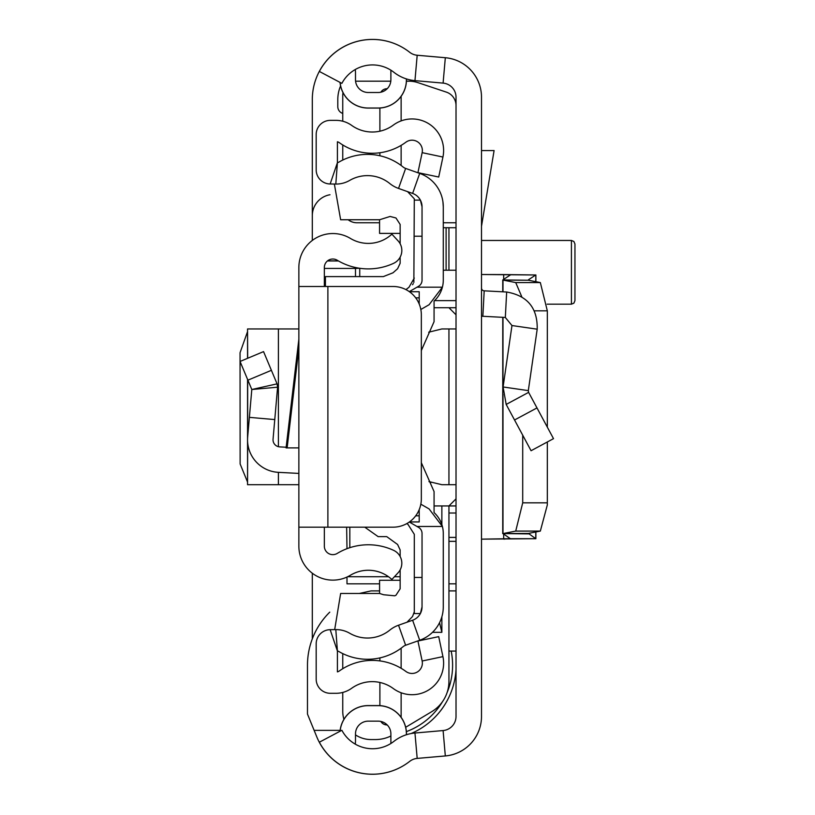 <?xml version="1.0" encoding="UTF-8"?>
<svg xmlns="http://www.w3.org/2000/svg" width="815" height="815" viewBox="0 0 815 815"><rect width="100%" height="100%" fill="white"/><g stroke="black" fill="none" stroke-linecap="round" stroke-linejoin="round"><path stroke-width="1.22" d="M481.502 539.153L535.771 538.684L528.426 533.418L540.335 531.085L547.303 505.035L547.323 502.835L522.71 502.835L515.722 531.085L502.987 533.581L502.987 394.277M522.71 502.835L522.71 435.19M547.323 502.835L547.323 441.974M547.323 427.152L547.323 310.831L534.508 310.831M540.335 282.571L515.722 282.571L502.987 280.085L528.426 280.238L540.335 282.571L547.323 310.831M515.722 282.571L521.712 296.609M528.426 280.238L502.763 279.953L510.384 274.95M502.987 280.085L502.987 291.821M528.426 279.789L535.771 274.981L481.502 274.512L505.015 274.573L503.68 274.573L503.68 279.362M535.771 281.684L535.873 274.95L535.873 281.705M535.771 274.981L505.015 274.573M481.502 97.219L481.502 716.446A39.64 39.64 0 0 1 445.326 755.943L417.188 758.408A14.161 14.161 0 0 0 409.68 761.383A60.178 60.178 0 0 1 319.348 742.21L341.872 730.281A34.688 34.688 0 0 0 393.951 741.334A39.64 39.64 0 0 1 414.957 733.021L443.095 730.556A14.161 14.161 0 0 0 456.023 716.446L456.023 97.219A14.161 14.161 0 0 0 443.095 83.11L414.957 80.634A39.64 39.64 0 0 1 393.951 72.331A34.688 34.688 0 0 0 341.872 83.375L319.348 71.445A60.178 60.178 0 0 1 409.68 52.282A14.161 14.161 0 0 0 417.188 55.247L445.326 57.722A39.64 39.64 0 0 1 481.502 97.219L481.502 97.209A39.64 39.64 0 0 0 445.316 57.712L419.735 55.471M340.11 731.218A28.25 28.25 0 0 1 368.237 705.647L378.15 705.576L368.237 705.576A28.321 28.321 0 0 0 340.038 731.259M406.461 734.723L406.461 733.897A28.321 28.321 0 0 0 378.15 705.576L378.15 705.647A28.25 28.25 0 0 1 406.4 733.897L406.461 733.897M368.237 705.647L378.15 705.647M406.4 78.923L406.4 79.768A28.25 28.25 0 0 1 378.15 108.018L368.237 108.018A28.25 28.25 0 0 1 340.11 82.447M406.461 78.943L406.461 79.768A28.321 28.321 0 0 1 378.15 108.079L368.237 108.079A28.321 28.321 0 0 1 340.038 82.407M378.15 721.153A12.745 12.745 0 0 1 390.884 733.897A12.745 12.745 0 0 0 378.15 721.153L368.237 721.153A12.745 12.745 0 0 0 355.493 733.897L355.493 740.978A22.657 22.657 0 0 1 355.269 744.136M390.884 733.897L390.884 743.474M355.493 733.897A12.745 12.745 0 0 1 368.237 721.153M355.269 69.519A22.657 22.657 0 0 1 355.493 72.688L355.493 79.768L355.493 72.688M368.237 92.502A12.745 12.745 0 0 1 355.493 79.768A12.745 12.745 0 0 0 368.237 92.502L378.15 92.502A12.745 12.745 0 0 0 390.884 79.768L390.884 70.182M456.023 583.815L448.943 583.815M448.943 541.343L456.023 541.343M456.023 270.203L443.279 270.203M443.279 227.721L446.111 227.721L446.111 270.203M448.943 270.203L448.943 227.721L446.111 227.721M448.943 227.721L456.023 227.721M481.502 288.011A2.832 2.832 0 0 0 484.192 290.833L482.857 316.281A28.321 28.321 0 0 1 481.502 316.179M528.619 392.361L553.507 438.653L531.064 450.726L506.176 404.434L503.089 386.972L528.314 390.619L528.619 392.361L506.176 404.434M484.192 290.833L506.665 292.014C527.488 295.662 537.666 308.06 537.197 329.189L511.973 325.542L503.089 386.972M537.197 329.189L528.314 390.619M482.857 316.281L505.331 317.463L511.973 325.542M481.502 150.561L494.094 150.561L481.502 226.285M481.502 539.143L510.363 538.684L502.987 533.581L528.426 533.418M528.426 533.876L502.987 533.581M535.873 531.961L535.873 538.715L510.384 538.715M329.78 612.136A74.338 74.338 0 0 0 307.479 665.223L307.479 714.083L316.78 736.852A60.178 60.178 0 0 0 404.637 764.939M434.548 300.643L456.023 300.643M448.943 537.411L456.023 537.411M448.943 513.022L456.023 513.022M456.023 590.895L448.943 590.895M314.132 730.362L340.14 730.362M448.943 651.073L456.023 651.073M419.735 758.184L445.316 755.953A39.64 39.64 0 0 0 481.502 716.456L481.502 716.446M404.637 48.727A60.178 60.178 0 0 0 312.308 99.583L312.308 240.435M312.308 573.23L312.308 638.868M329.994 194.744A21.241 21.241 0 0 0 312.308 215.69M406.43 81.184L408.947 81.184A28.321 28.321 0 0 1 417.901 82.631L446.335 92.115A14.161 14.161 0 0 1 456.023 105.543M390.813 81.184L356.909 81.184A14.161 14.161 0 0 0 355.574 81.245M342.748 121.221L342.748 95.335A14.161 14.161 0 0 1 343.013 92.635M342.748 144.948L342.748 160.066M379.566 222.77L356.909 222.77A14.161 14.161 0 0 1 348.168 219.755M443.279 222.77L456.023 222.77M307.479 693.545L307.479 665.223M456.023 669.512A74.338 74.338 0 0 1 411.066 733.561M342.748 113.417A7.08 7.08 0 0 1 337.797 106.663L337.797 99.583A34.688 34.688 0 0 1 340.599 85.932M456.023 505.942L434.069 505.942M346.996 577.04L346.996 583.815L379.566 583.815M456.023 307.724L434.069 307.724M456.023 314.804L448.943 307.724M428.69 332.204L441.862 328.954L456.023 328.954M456.023 498.862L448.943 505.942L448.943 681.289A35.402 35.402 0 0 1 431.756 711.648L405.676 727.286M456.023 484.701L441.862 484.701L428.955 481.594A28.321 28.321 0 0 0 430.952 482.521M448.943 328.954L448.943 484.701M439.55 622.701L441.862 632.338L441.862 616.802M441.862 524.636L441.862 505.942M343.94 719.36A28.321 28.321 0 0 1 342.748 711.24L342.748 692.434M342.748 668.707L342.748 653.599M390.884 736.006A35.402 35.402 0 0 1 375.42 739.562L371.07 739.562A28.321 28.321 0 0 1 355.493 734.896M359.252 593.473L371.07 590.895L379.566 590.895M406.369 731.625A70.793 70.793 0 0 0 442.606 701.491M447.028 692.76A70.793 70.793 0 0 0 451.174 651.073M571.417 240.466L573.892 241.484L574.952 244.001L574.952 300.643L573.892 303.16L571.417 304.178L571.417 240.466L481.502 240.466M574.952 272.322L574.952 299.788M247.546 331.603L240.048 352.722L240.13 463.959L247.546 482.062M298.861 447.893L286.085 447.893L298.861 339.183L298.861 328.954L247.546 328.954L247.668 358.274M298.861 527.183L298.861 286.483L393.013 286.483A28.321 28.321 0 0 1 421.335 314.804L421.335 498.862A28.321 28.321 0 0 1 393.013 527.183L298.861 527.183L298.861 546.152A33.986 33.986 0 0 0 350.399 575.247A34.688 34.688 0 0 1 391.883 579.485L398.056 572.813A14.161 14.161 0 0 0 393.614 550.349A60.178 60.178 0 0 0 337.227 553.426A8.496 8.496 0 0 1 324.339 546.152L324.339 527.183M324.339 286.483L324.339 267.514A8.496 8.496 0 0 1 337.227 260.24A60.178 60.178 0 0 0 393.614 263.316A14.161 14.161 0 0 0 398.056 240.843L391.883 234.17A34.688 34.688 0 0 1 350.399 238.418A33.986 33.986 0 0 0 298.861 267.514L298.861 286.483M247.668 442.647L247.546 484.701L298.861 484.701L298.861 473.413L278.404 472.343A32.569 32.569 0 0 1 247.668 436.993L249.38 417.362L274.767 419.572L273.056 439.204A7.08 7.08 0 0 0 279.739 446.885L286.167 447.231M247.892 380.177L271.395 370.316L263.551 351.611L240.048 361.463L251.804 389.509L277.589 387.196L274.767 419.572M271.395 370.316L277.069 383.845L251.804 389.509L249.38 417.362M277.069 383.845L277.589 387.196L277.069 383.845M346.996 548.678L346.64 527.183M359.741 276.601L359.741 268.278M349.829 527.183L349.829 547.68L349.829 527.183M420.825 504.169L429.118 508.947L442.392 526.47L416.995 526.47L418.503 527.346A7.08 7.08 0 0 1 422.038 533.479L422.038 606.89A14.161 14.161 0 0 1 412.614 620.235L398.535 625.227A29.737 29.737 0 0 0 389.753 630.148A35.402 35.402 0 0 1 349.686 633.245A26.905 26.905 0 0 0 335.811 629.608L330.146 629.679A14.161 14.161 0 0 0 316.179 643.84L316.179 679.139A14.161 14.161 0 0 0 330.34 693.3L335.994 693.3A26.905 26.905 0 0 0 351.673 688.268A35.402 35.402 0 0 1 393.299 688.543A31.571 31.571 0 0 0 442.932 656.625L438.714 636.637L417.932 641.018L422.15 661.006A10.34 10.34 0 0 1 405.901 671.448A56.632 56.632 0 0 0 339.295 671A5.664 5.664 0 0 1 337.41 671.876L337.41 650.981L330.146 629.679M409.293 522.028L416.995 526.47M420.825 309.496L429.118 304.708L442.392 287.186A28.321 28.321 0 0 0 443.279 280.187L443.279 206.766A35.402 35.402 0 0 0 419.705 173.401L405.636 168.42A8.496 8.496 0 0 1 403.119 167.014A56.632 56.632 0 0 0 339.009 162.053A5.664 5.664 0 0 1 337.41 162.684L337.41 141.779A5.664 5.664 0 0 1 339.295 142.666A56.632 56.632 0 0 0 405.901 142.207A10.34 10.34 0 0 1 422.15 152.66L417.932 172.648L438.714 177.028L442.932 157.04A31.571 31.571 0 0 0 393.299 125.113A35.402 35.402 0 0 1 351.673 125.398A26.905 26.905 0 0 0 335.994 120.365L330.34 120.365A14.161 14.161 0 0 0 316.179 134.526L316.179 169.826A14.161 14.161 0 0 0 330.146 183.986L335.811 184.058A26.905 26.905 0 0 0 349.686 180.41A35.402 35.402 0 0 1 389.753 183.507A29.737 29.737 0 0 0 398.535 188.428L412.614 193.42A14.161 14.161 0 0 1 422.038 206.766L422.038 280.187A7.08 7.08 0 0 1 418.503 286.32L409.293 291.627M421.335 462.696L434.069 491.577L434.069 512.584A28.321 28.321 0 0 1 443.279 533.479L443.279 606.89A35.402 35.402 0 0 1 419.705 640.254L405.636 645.246A8.496 8.496 0 0 0 403.119 646.652A56.632 56.632 0 0 1 339.009 651.613A5.664 5.664 0 0 0 337.41 650.981L335.811 629.608M421.335 350.542L434.069 321.67L434.069 301.081A28.321 28.321 0 0 0 442.392 287.186L416.995 287.186M414.295 613.552L420.377 613.552L422.038 606.89M414.295 200.113L420.377 200.113L422.038 206.766M443.279 206.766L442.932 201.855M442.922 201.794L442.647 200.113M379.892 705.637L379.892 682.461M379.892 660.914L379.892 657.899M379.892 131.195L379.892 108.028M379.892 155.757L379.892 152.751M401.133 648.2L401.133 668.29M401.133 692.76L401.133 717.353M387.207 724.943L386.972 724.943A7.08 7.08 0 0 1 380.87 721.448M401.133 145.365L401.133 165.465M401.133 96.302L401.133 120.895M380.87 92.217A7.08 7.08 0 0 1 386.972 88.723L387.207 88.723M334.68 629.618L340.639 593.473L379.586 593.473L379.566 580.28L400.145 580.28M400.145 233.385L379.566 233.385L379.566 219.755L390.11 216.454L395.968 217.982L400.145 224.441L400.145 243.767M364.784 527.183L378.15 536.647L386.758 536.647L397.598 544.491L400.145 549.931L400.145 556.502M409.425 521.936L419.205 521.936L419.205 515.813L415.691 515.813M419.205 515.813L419.205 509.62M419.205 304.036L419.205 297.842L415.691 297.842M419.205 297.842L419.205 291.719L409.425 291.719M325.43 286.483L325.43 276.601L383.335 276.601L392.993 272.801L397.598 268.736L400.145 263.306L400.145 257.163M334.364 184.037L340.639 219.755L379.586 219.755M407.592 191.647L414.295 198.799L413.857 282.428M422.038 577.448L414.295 577.448L414.295 613.481L414.295 611.831L412.522 616.527L406.98 622.232M379.586 593.473L383.631 594.746L394.684 595.806L395.968 595.245L400.145 588.787L400.145 569.899M405.931 289.6L408.967 287.288L414.295 278.068M413.287 283.63L412.533 284.73M414.295 613.481L414.295 534.304L407.999 524.412L406.777 523.607M540.335 531.085L515.722 531.085M417.188 758.408L414.957 733.021M445.326 755.943L443.095 730.556M445.326 57.722L443.095 83.11M417.188 55.247L414.957 80.634M536.983 407.918L514.53 419.99M506.665 292.014L505.331 317.463M505.015 539.082L503.68 539.082L503.68 534.304M502.987 387.767L502.987 317.341M502.763 533.652L502.763 317.33L502.743 533.672M502.763 291.811L502.763 280.014L502.743 291.811M535.771 538.684L535.771 531.981M400.145 576.735L394.429 576.735M388.5 576.735L347.648 576.735M432.49 632.338L441.862 632.338M327.885 527.183L327.885 286.483M298.861 348.066L287.135 447.893M247.668 436.993L247.668 379.647M278.404 484.701L278.404 472.343M278.404 446.691L278.404 328.954M359.476 268.237L355.493 268.43L355.493 267.503M324.339 268.43L355.493 268.43L355.493 276.601M338.48 260.973L327.406 260.973M405.636 645.246L398.535 625.227M419.705 640.254L412.614 620.235M419.002 526.47L418.503 527.346M419.002 287.186L418.503 286.32M419.705 173.401L412.614 193.42M405.636 168.42L398.535 188.428M330.146 183.986L337.41 162.684L335.811 184.058M422.15 152.66L442.932 157.04M422.15 661.006L442.932 656.625M422.038 236.218L414.295 236.218M571.417 304.178L547.12 304.178M247.546 484.701L247.546 379.352M247.546 358.325L247.546 328.954M338.276 260.851L327.559 260.851"/></g></svg>
